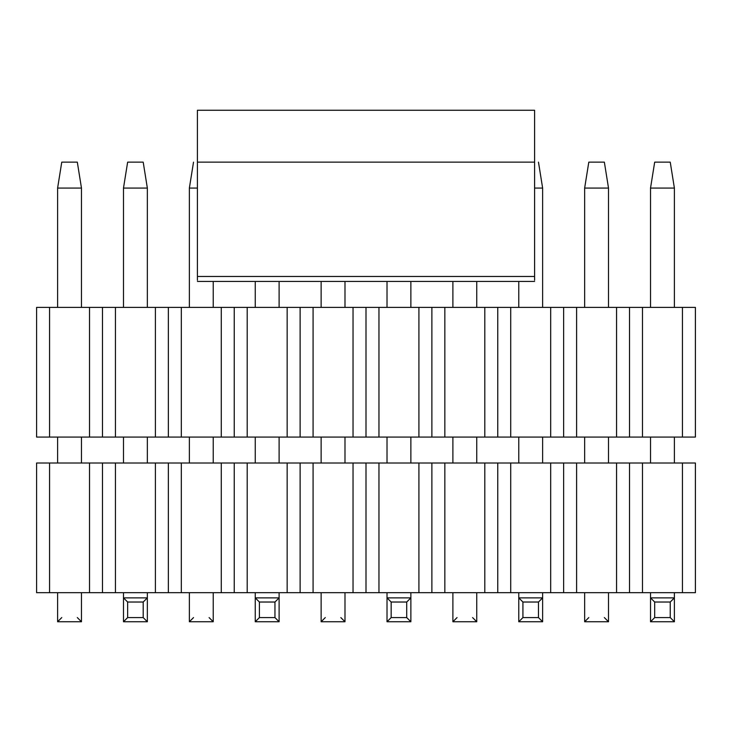 <?xml version="1.0" encoding="UTF-8"?>
<svg xmlns="http://www.w3.org/2000/svg" width="732" height="732" viewBox="0 0 732 732"><rect width="100%" height="100%" fill="white"/><g stroke="black" fill="none" stroke-linecap="round" stroke-linejoin="round"><path stroke-width="1.1" d="M36.6 437.068L36.6 307.385L695.4 307.385L695.4 437.068L36.6 437.068L642.486 437.068L642.486 307.385L629.52 307.385L629.52 437.068L629.52 307.385L616.554 307.385L616.554 437.068L616.554 307.385L576.606 307.385L576.606 437.068L576.606 307.385L563.64 307.385L563.64 437.068L563.64 307.385L550.674 307.385L550.674 437.068L550.674 307.385L510.726 307.385L510.726 437.068L510.726 307.385L497.76 307.385L497.76 437.068L497.76 307.385L484.794 307.385L484.794 437.068L484.794 307.385L444.846 307.385L444.846 437.068L444.846 307.385L431.88 307.385L431.88 437.068L431.88 307.385L418.914 307.385L418.914 437.068L418.914 307.385L378.966 307.385L378.966 437.068L378.966 307.385L366 307.385L366 437.068L366 307.385L353.034 307.385L353.034 437.068L353.034 307.385L313.086 307.385L313.086 437.068L313.086 307.385L300.12 307.385L300.12 437.068L300.12 307.385L287.154 307.385L287.154 437.068L287.154 307.385L247.206 307.385L247.206 437.068L247.206 307.385L234.24 307.385L234.24 437.068L234.24 307.385L221.274 307.385L221.274 437.068L221.274 307.385L181.326 307.385L181.326 437.068L181.326 307.385L168.36 307.385L168.36 437.068L168.36 307.385L155.394 307.385L155.394 437.068L155.394 307.385L115.446 307.385L115.446 437.068L115.446 307.385L102.48 307.385L102.48 437.068L102.48 307.385L89.514 307.385L89.514 437.068L89.514 307.385L49.566 307.385L49.566 437.068L49.566 307.385L36.6 307.385L36.6 437.068M642.486 437.068L682.434 437.068L682.434 307.385L642.486 307.385L642.486 437.068M695.4 437.068L695.4 307.385L682.434 307.385L682.434 437.068L695.4 437.068M197.411 162.138L197.411 110.258L197.411 162.138L534.589 162.138L197.411 162.138L197.411 276.486L197.411 162.138M197.411 280.237L197.411 276.486L197.411 280.237M534.589 162.138L534.589 110.258L197.411 110.258L534.589 110.258L534.589 276.486L197.411 276.486L534.589 276.486L534.589 162.138M534.589 280.237L534.589 276.486L534.589 280.237M654.683 162.138L670.238 162.138L654.683 162.138L650.528 188.069L674.392 188.069L670.238 162.138L674.392 188.069L650.528 188.069L654.683 162.138M650.528 621.743L650.528 592.691L650.528 597.879L654.683 602.024L654.683 617.588L650.528 621.743L674.392 621.743L650.528 621.743L654.683 617.588L670.238 617.588L654.683 617.588L654.683 602.024L670.238 602.024L654.683 602.024L650.528 597.879L674.392 597.879L674.392 621.743L670.238 617.588L670.238 602.024L674.392 597.879L650.528 597.879L650.528 621.743M650.528 463.008L650.528 437.068L650.528 463.008M650.528 307.385L650.528 188.069L650.528 307.385M674.392 463.008L674.392 437.068L674.392 463.008M674.392 307.385L674.392 188.069L674.392 307.385M674.392 592.691L674.392 597.879L674.392 592.691M674.392 597.879L670.238 602.024L670.238 617.588L674.392 621.743L674.392 597.879M534.589 188.069L542.632 188.069L538.478 162.138L542.632 188.069L534.589 188.069M518.768 621.743L518.768 592.691L518.768 597.879L522.923 602.024L522.923 617.588L518.768 621.743L542.632 621.743L518.768 621.743L522.923 617.588L538.478 617.588L522.923 617.588L522.923 602.024L538.478 602.024L522.923 602.024L518.768 597.879L542.632 597.879L542.632 621.743L538.478 617.588L538.478 602.024L542.632 597.879L518.768 597.879L518.768 621.743M518.768 463.008L518.768 437.068L518.768 463.008M518.768 307.385L518.768 281.445L518.768 307.385M542.632 463.008L542.632 437.068L542.632 463.008M542.632 307.385L542.632 188.069L542.632 307.385M542.632 592.691L542.632 597.879L542.632 592.691M542.632 597.879L538.478 602.024L538.478 617.588L542.632 621.743L542.632 597.879M387.008 621.743L387.008 592.691L387.008 597.879L391.163 602.024L391.163 617.588L387.008 621.743L410.872 621.743L387.008 621.743L391.163 617.588L406.718 617.588L391.163 617.588L391.163 602.024L406.718 602.024L391.163 602.024L387.008 597.879L410.872 597.879L410.872 621.743L406.718 617.588L406.718 602.024L410.872 597.879L387.008 597.879L387.008 621.743M387.008 463.008L387.008 437.068L387.008 463.008M387.008 307.385L387.008 281.445L387.008 307.385M410.872 463.008L410.872 437.068L410.872 463.008M410.872 307.385L410.872 281.445L410.872 307.385M410.872 592.691L410.872 597.879L410.872 592.691M410.872 597.879L406.718 602.024L406.718 617.588L410.872 621.743L410.872 597.879M255.248 621.743L255.248 592.691L255.248 597.879L259.403 602.024L259.403 617.588L255.248 621.743L279.112 621.743L255.248 621.743L259.403 617.588L274.958 617.588L259.403 617.588L259.403 602.024L274.958 602.024L259.403 602.024L255.248 597.879L279.112 597.879L279.112 621.743L274.958 617.588L274.958 602.024L279.112 597.879L255.248 597.879L255.248 621.743M255.248 463.008L255.248 437.068L255.248 463.008M255.248 307.385L255.248 281.445L255.248 307.385M279.112 463.008L279.112 437.068L279.112 463.008M279.112 307.385L279.112 281.445L279.112 307.385M279.112 592.691L279.112 597.879L279.112 592.691M279.112 597.879L274.958 602.024L274.958 617.588L279.112 621.743L279.112 597.879M127.642 162.138L143.198 162.138L127.642 162.138L123.488 188.069L147.352 188.069L143.198 162.138L147.352 188.069L123.488 188.069L127.642 162.138M123.488 621.743L123.488 592.691L123.488 597.879L127.642 602.024L127.642 617.588L123.488 621.743L147.352 621.743L123.488 621.743L127.642 617.588L143.198 617.588L127.642 617.588L127.642 602.024L143.198 602.024L127.642 602.024L123.488 597.879L147.352 597.879L147.352 621.743L143.198 617.588L143.198 602.024L147.352 597.879L123.488 597.879L123.488 621.743M123.488 463.008L123.488 437.068L123.488 463.008M123.488 307.385L123.488 188.069L123.488 307.385M147.352 463.008L147.352 437.068L147.352 463.008M147.352 307.385L147.352 188.069L147.352 307.385M147.352 592.691L147.352 597.879L147.352 592.691M147.352 597.879L143.198 602.024L143.198 617.588L147.352 621.743L147.352 597.879M588.803 162.138L604.358 162.138L588.803 162.138L584.648 188.069L588.803 162.138M608.512 188.069L604.358 162.138L608.512 188.069L584.648 188.069L608.512 188.069L608.512 307.385L608.512 188.069M584.648 188.069L584.648 307.385L584.648 188.069M584.648 437.068L584.648 463.008L584.648 437.068M608.512 463.008L608.512 437.068L608.512 463.008M608.512 592.691L608.512 621.743L608.512 592.691M584.648 621.743L584.648 592.691L584.648 621.743L608.512 621.743L584.648 621.743L588.803 617.588L584.648 621.743L608.512 621.743L604.358 617.588M452.888 281.445L452.888 307.385L452.888 281.445M452.888 437.068L452.888 463.008L452.888 437.068M476.752 463.008L476.752 437.068L476.752 463.008M476.752 307.385L476.752 281.445L476.752 307.385M476.752 592.691L476.752 621.743L476.752 592.691M452.888 621.743L452.888 592.691L452.888 621.743L476.752 621.743L452.888 621.743L457.043 617.588L452.888 621.743L476.752 621.743L472.598 617.588M321.128 281.445L321.128 307.385L321.128 281.445M321.128 437.068L321.128 463.008L321.128 437.068M344.992 463.008L344.992 437.068L344.992 463.008M344.992 307.385L344.992 281.445L344.992 307.385M344.992 592.691L344.992 621.743L344.992 592.691M340.838 617.588L344.992 621.743L321.128 621.743L321.128 592.691L321.128 621.743L344.992 621.743L321.128 621.743L325.283 617.588M189.368 188.069L193.523 162.138L189.368 188.069L197.411 188.069L189.368 188.069L189.368 307.385L189.368 188.069M189.368 437.068L189.368 463.008L189.368 437.068M213.232 463.008L213.232 437.068L213.232 463.008M213.232 307.385L213.232 281.445L213.232 307.385M213.232 592.691L213.232 621.743L213.232 592.691M209.078 617.588L213.232 621.743L189.368 621.743L189.368 592.691L189.368 621.743L213.232 621.743L189.368 621.743L193.523 617.588M61.763 162.138L77.318 162.138L61.763 162.138L57.608 188.069L61.763 162.138M81.472 188.069L77.318 162.138L81.472 188.069L57.608 188.069L81.472 188.069L81.472 307.385L81.472 188.069M57.608 188.069L57.608 307.385L57.608 188.069M57.608 437.068L57.608 463.008L57.608 437.068M81.472 463.008L81.472 437.068L81.472 463.008M81.472 592.691L81.472 621.743L81.472 592.691M57.608 621.743L57.608 592.691L57.608 621.743L81.472 621.743L57.608 621.743L61.763 617.588L57.608 621.743L81.472 621.743L77.318 617.588M36.6 592.691L36.6 463.008L695.4 463.008L695.4 592.691L36.6 592.691L642.486 592.691L642.486 463.008L629.52 463.008L629.52 592.691L629.52 463.008L616.554 463.008L616.554 592.691L616.554 463.008L576.606 463.008L576.606 592.691L576.606 463.008L563.64 463.008L563.64 592.691L563.64 463.008L550.674 463.008L550.674 592.691L550.674 463.008L510.726 463.008L510.726 592.691L510.726 463.008L497.76 463.008L497.76 592.691L497.76 463.008L484.794 463.008L484.794 592.691L484.794 463.008L444.846 463.008L444.846 592.691L444.846 463.008L431.88 463.008L431.88 592.691L431.88 463.008L418.914 463.008L418.914 592.691L418.914 463.008L378.966 463.008L378.966 592.691L378.966 463.008L366 463.008L366 592.691L366 463.008L353.034 463.008L353.034 592.691L353.034 463.008L313.086 463.008L313.086 592.691L313.086 463.008L300.12 463.008L300.12 592.691L300.12 463.008L287.154 463.008L287.154 592.691L287.154 463.008L247.206 463.008L247.206 592.691L247.206 463.008L234.24 463.008L234.24 592.691L234.24 463.008L221.274 463.008L221.274 592.691L221.274 463.008L181.326 463.008L181.326 592.691L181.326 463.008L168.36 463.008L168.36 592.691L168.36 463.008L155.394 463.008L155.394 592.691L155.394 463.008L115.446 463.008L115.446 592.691L115.446 463.008L102.48 463.008L102.48 592.691L102.48 463.008L89.514 463.008L89.514 592.691L89.514 463.008L49.566 463.008L49.566 592.691L49.566 463.008L36.6 463.008L36.6 592.691M642.486 592.691L682.434 592.691L682.434 463.008L642.486 463.008L642.486 592.691M695.4 592.691L695.4 463.008L682.434 463.008L682.434 592.691L695.4 592.691M534.589 281.445L197.411 281.445"/></g></svg>
